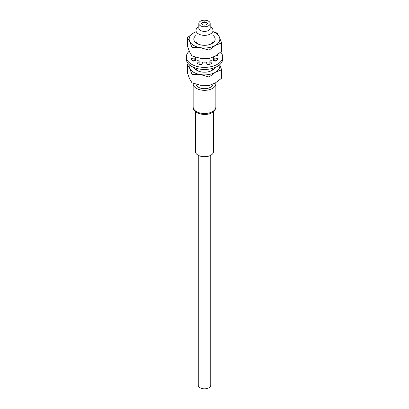 <?xml version="1.0" encoding="UTF-8"?>
<svg xmlns="http://www.w3.org/2000/svg" width="409" height="409" viewBox="0 0 409 409"><rect width="100%" height="100%" fill="white"/><g stroke="black" fill="none" stroke-linecap="round" stroke-linejoin="round"><path stroke-width="0.61" d="M189.689 52.101L187.394 46.048L187.394 37.618L189.689 41.437L191.979 47.495L191.979 55.926L189.689 52.101M191.979 47.495L200.533 47.7L209.081 50.138L209.081 58.569L200.533 58.364L191.979 55.926M209.081 50.138L215.344 45.404L221.606 42.909L221.606 51.34L215.344 56.074L209.081 58.569M221.606 42.909L219.311 36.856L217.021 33.037L213.017 31.631M195.983 31.708L193.656 32.884L187.394 37.618M195.983 31.784A15.337 8.855 0 0 0 193.656 32.884A15.337 8.855 0 0 0 189.689 41.437A15.337 8.855 0 0 0 200.533 47.7A15.337 8.855 0 0 0 215.344 45.404A15.337 8.855 0 0 0 219.311 36.856A15.337 8.855 0 0 0 215.344 32.884A15.337 8.855 0 0 0 213.017 31.784M213.017 35.43A10.68 6.166 180 0 1 212.051 43.507A10.68 6.166 180 0 1 196.949 43.507L196.949 43.507A10.68 6.166 180 0 1 195.983 35.43M197.798 43.947A8.517 4.918 180 0 1 195.983 40.91L195.983 30.435A8.517 4.918 0 0 0 198.477 33.916A8.517 4.918 0 0 0 207.762 34.98A8.517 4.918 0 0 0 213.017 30.435A8.517 4.918 0 0 0 210.523 26.958L210.18 26.759L210.523 26.958M198.82 26.759L198.477 26.958A8.517 4.918 0 0 0 195.983 30.435M213.017 30.435L213.017 40.91A8.517 4.918 180 0 1 211.202 43.947M210.18 23.482L210.18 28.119A5.68 3.277 180 0 1 206.673 31.145A5.68 3.277 180 0 1 200.482 30.435A5.68 3.277 180 0 1 198.82 28.119L198.82 23.482A5.68 3.277 0 0 0 200.482 25.798A5.68 3.277 0 0 0 206.673 26.508A5.68 3.277 0 0 0 210.18 23.482A5.68 3.277 0 0 0 208.518 21.161A5.68 3.277 0 0 0 202.327 20.45A5.68 3.277 0 0 0 198.82 23.482M202.491 24.637A2.837 1.641 180 0 1 201.663 23.482A2.837 1.641 180 0 1 203.411 21.963A2.837 1.641 180 0 1 206.509 22.321A2.837 1.641 180 0 1 207.337 23.482A2.837 1.641 180 0 1 205.589 24.995A2.837 1.641 180 0 1 202.491 24.637M207.312 23.712A2.837 1.641 0 0 0 206.509 22.786A2.837 1.641 0 0 0 203.6 22.388A2.837 1.641 0 0 0 201.688 23.712M212.982 68.247A8.517 4.918 180 0 1 211.202 70.834M197.798 70.834A8.517 4.918 180 0 1 196.018 68.247M214.827 67.603A10.68 6.166 180 0 1 212.051 70.394A10.68 6.166 180 0 1 196.949 70.394L196.949 70.394A10.68 6.166 180 0 1 194.173 67.603M189.326 64.745A15.337 8.855 0 0 0 189.689 68.329A15.337 8.855 0 0 0 200.533 74.586A15.337 8.855 0 0 0 215.344 72.296A15.337 8.855 0 0 0 219.674 64.745M192.803 60.312A15.337 8.855 0 0 0 192.353 60.629M195.983 58.671A15.337 8.855 0 0 0 195.476 58.876M213.524 58.876A15.337 8.855 0 0 0 213.017 58.671M216.647 60.629A15.337 8.855 0 0 0 216.197 60.312M189.689 68.329L191.979 74.382L200.533 74.586L209.081 77.03L209.081 85.461L200.533 85.256L191.979 82.812L189.689 78.993L187.394 72.935L187.394 64.51L189.689 68.329M191.979 74.382L191.979 82.812M209.081 77.03L215.344 72.296L221.606 69.801L221.606 78.231L215.344 82.961L209.081 85.461M221.606 69.801L219.735 64.688M213.524 58.676L213.017 58.518M192.762 60.317L192.322 60.598M188.288 63.712L187.394 64.51M195.983 58.594L195.476 58.824M212.992 84.152A8.517 4.918 180 0 1 207.45 88.385A8.517 4.918 180 0 1 198.477 87.25A8.517 4.918 180 0 1 196.018 84.228M193.171 83.272A11.36 6.559 0 0 0 193.14 83.768A11.36 6.559 0 0 0 196.468 88.405A11.36 6.559 0 0 0 208.846 89.827A11.36 6.559 0 0 0 215.86 83.768A11.36 6.559 0 0 0 215.722 82.741M213.59 111.55L213.59 151.478A9.09 5.245 180 0 1 207.976 156.325A9.09 5.245 180 0 1 198.074 155.19A9.09 5.245 180 0 1 195.41 151.478L195.41 111.55M210.747 155.287L210.747 385.217A6.247 3.609 180 0 1 206.893 388.55A6.247 3.609 180 0 1 200.083 387.768A6.247 3.609 180 0 1 198.253 385.217L198.253 155.287M213.585 56.994A9.09 5.245 180 0 1 213.529 57.47A0.828 0.475 0 0 0 213.524 57.526A0.828 0.475 0 0 0 213.769 57.863A0.828 0.475 0 0 0 214.188 57.991L217.174 58.334A0.828 0.475 180 0 1 217.598 58.467A0.828 0.475 180 0 1 217.839 58.804A0.828 0.475 180 0 1 217.808 58.927A13.773 7.95 180 0 1 216.417 60.869A0.828 0.475 180 0 1 215.241 61.023L212.716 60.051A0.828 0.475 0 0 0 211.611 60.149A9.09 5.245 180 0 1 210.16 60.987A0.828 0.475 0 0 0 209.848 61.36A0.828 0.475 0 0 0 209.991 61.621L211.678 63.083A0.828 0.475 180 0 1 211.816 63.349A0.828 0.475 180 0 1 211.407 63.763A13.773 7.95 180 0 1 208.043 64.566A0.828 0.475 180 0 1 207.245 64.443A0.828 0.475 180 0 1 207.02 64.198L206.427 62.475A0.828 0.475 0 0 0 206.202 62.229A0.828 0.475 0 0 0 205.522 62.091A9.09 5.245 180 0 1 203.477 62.091A0.828 0.475 0 0 0 202.573 62.475L201.98 64.198A0.828 0.475 180 0 1 200.957 64.566A13.773 7.95 180 0 1 197.593 63.763A0.828 0.475 180 0 1 197.424 63.686A0.828 0.475 180 0 1 197.184 63.349A0.828 0.475 180 0 1 197.322 63.083L199.009 61.621A0.828 0.475 0 0 0 199.152 61.36A0.828 0.475 0 0 0 198.907 61.023A0.828 0.475 0 0 0 198.84 60.987A9.09 5.245 180 0 1 198.074 60.588A9.09 5.245 180 0 1 197.389 60.149A0.828 0.475 0 0 0 197.327 60.108A0.828 0.475 0 0 0 196.284 60.051L193.759 61.023A0.828 0.475 180 0 1 192.711 60.967A0.828 0.475 180 0 1 192.583 60.869A13.773 7.95 180 0 1 191.192 58.927A0.828 0.475 180 0 1 191.161 58.804A0.828 0.475 180 0 1 191.826 58.334L194.812 57.991A0.828 0.475 0 0 0 195.476 57.526A0.828 0.475 0 0 0 195.471 57.47A9.09 5.245 180 0 1 195.425 57.158M210.4 64.065L209.991 63.712A0.828 0.475 180 0 1 209.848 63.446L209.848 61.36M222.675 56.882L222.675 58.968A18.175 10.496 180 0 1 211.458 68.661A18.175 10.496 180 0 1 191.647 66.386A18.175 10.496 180 0 1 186.325 58.968L186.325 56.882A18.175 10.496 0 0 0 191.647 64.3A18.175 10.496 0 0 0 211.458 66.575A18.175 10.496 0 0 0 222.675 56.882A18.175 10.496 0 0 0 220.712 52.137M216.862 60.389L214.188 60.082A0.828 0.475 180 0 1 213.769 59.949A0.828 0.475 180 0 1 213.524 59.612A0.828 0.475 180 0 1 213.529 59.561L213.529 57.577M199.152 61.36L199.152 63.446A0.828 0.475 180 0 1 199.009 63.712L198.6 64.065M195.471 57.577L195.471 59.561A0.828 0.475 180 0 1 195.476 59.612A0.828 0.475 180 0 1 194.812 60.082L192.138 60.389M189.265 51.156A18.175 10.496 0 0 0 186.325 56.882M191.55 55.363A0.828 0.475 180 0 1 191.402 55.292A0.828 0.475 180 0 1 191.161 54.954A0.828 0.475 180 0 1 191.187 54.837L191.192 55.082M217.675 54.561A13.773 7.95 180 0 1 217.808 54.832A0.828 0.475 180 0 1 217.839 54.954A0.828 0.475 180 0 1 217.174 55.425L216.238 55.532M215.86 83.768L215.86 106.959A11.36 6.559 180 0 1 212.532 111.596A11.36 6.559 180 0 1 196.468 111.596A11.36 6.559 180 0 1 193.14 106.959L193.14 83.768M209.991 63.712L209.991 61.621M211.678 63.083L211.678 63.615M213.524 59.612L213.529 57.47M214.188 60.082L214.188 57.991M217.174 58.334L217.174 59.995M195.471 57.47L195.476 59.612M194.812 57.991L194.812 60.082M191.826 59.995L191.826 58.334M199.009 61.621L199.009 63.712M197.322 63.615L197.322 63.083M213.017 57.25L213.017 60.169M195.983 57.326L195.983 60.169M215.86 106.959C216.484 108.048 215.216 109.944 212.061 112.633C205.349 116.826 192.629 113.411 193.14 106.959"/></g></svg>
